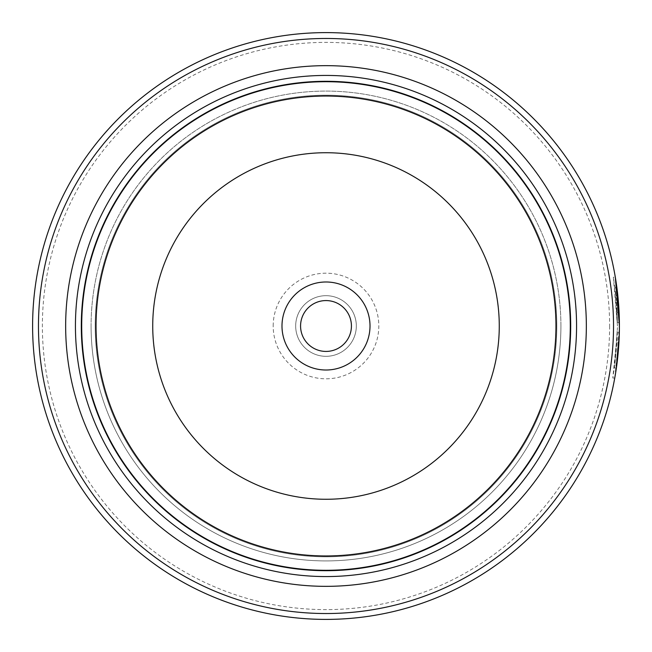 <?xml version="1.0" encoding="UTF-8"?>
<svg xmlns="http://www.w3.org/2000/svg" width="652" height="652" viewBox="0 0 652 652"><rect width="100%" height="100%" fill="white"/><g stroke="black" fill="none" stroke-linecap="round" stroke-linejoin="round"><path stroke-width="0.49" stroke-dasharray="3.26 2.44" d="M570.5 326A244.5 244.5 0 0 1 326 570.5A244.5 244.5 0 0 1 81.5 326A244.5 244.5 0 0 1 326 81.5A244.5 244.5 0 0 1 570.5 326A244.5 244.5 0 0 1 326 570.5A244.5 244.5 0 0 1 81.5 326A244.5 244.5 0 0 1 326 81.5A244.5 244.5 0 0 1 570.5 326A244.5 244.5 0 0 1 326 570.5A244.5 244.5 0 0 1 81.5 326A244.5 244.5 0 0 1 326 81.5A244.5 244.5 0 0 1 570.5 326A244.5 244.5 0 0 1 326 570.5A244.5 244.5 0 0 1 81.5 326A244.5 244.5 0 0 1 326 81.5A244.5 244.5 0 0 1 570.5 326A244.5 244.5 0 0 1 326 570.5A244.5 244.5 0 0 1 81.5 326A244.5 244.5 0 0 1 326 81.5A244.5 244.5 0 0 1 570.5 326A244.5 244.5 0 0 1 326 570.5A244.5 244.5 0 0 1 81.5 326A244.5 244.5 0 0 1 326 81.5A244.5 244.5 0 0 1 570.5 326A244.5 244.5 0 0 1 326 570.5A244.5 244.5 0 0 1 81.5 326A244.5 244.5 0 0 1 326 81.5A244.5 244.5 0 0 1 570.5 326M556.808 326A230.808 230.808 0 0 1 326 556.808A230.808 230.808 0 0 1 95.192 326A230.808 230.808 0 0 1 326 95.192A230.808 230.808 0 0 1 556.808 326A230.808 230.808 0 0 1 326 556.808A230.808 230.808 0 0 1 95.192 326A230.808 230.808 0 0 1 326 95.192A230.808 230.808 0 0 1 556.808 326A230.808 230.808 0 0 1 326 556.808A230.808 230.808 0 0 1 95.192 326A230.808 230.808 0 0 1 326 95.192A230.808 230.808 0 0 1 556.808 326M617.444 326L613.353 277.157L615.879 295.715L614.877 287.247L617.444 326M619.18 337.443L619.261 316.905M618.129 298.697L617.232 290.376M616.922 287.972L616.833 287.247L614.877 287.247M615.879 295.715L617.835 295.715L616.996 288.543L615.04 288.543M614.836 377.532L619.327 332.634L617.371 332.634L612.798 378.03L615.064 363.262L617.436 327.589L614.428 367.94L616.963 342.724A293.4 293.4 0 0 0 617.371 332.634L619.327 332.634A293.4 293.4 0 0 1 618.919 342.724L616.963 342.724L618.919 342.724M619.4 326A293.4 293.4 0 0 0 326 32.6A293.4 293.4 0 0 0 32.6 326A293.4 293.4 0 0 0 326 619.4A293.4 293.4 0 0 0 619.4 326L615.749 372.145M615.504 292.283A293.4 293.4 0 0 1 616.49 302.373L615.504 292.283L617.46 292.283L618.446 302.373A293.4 293.4 0 0 0 617.46 292.283M616.49 302.373L618.446 302.373M616.531 302.854L617.428 322.544L619.384 322.544L617.827 295.674L619.384 322.544L617.428 322.544L616.857 307.418L617.134 312.463L619.09 312.463L617.134 312.463L616.531 302.854L618.487 302.854M609.62 326A283.62 283.62 0 0 1 326 609.62A283.62 283.62 0 0 1 42.38 326A283.62 283.62 0 0 1 326 42.38A283.62 283.62 0 0 1 609.62 326M351.428 326A25.428 25.428 0 0 0 326 300.572A25.428 25.428 0 0 0 300.572 326A25.428 25.428 0 0 0 326 351.428A25.428 25.428 0 0 0 351.428 326M273.188 326A52.812 52.812 0 0 1 326 273.188A52.812 52.812 0 0 1 378.812 326A52.812 52.812 0 0 1 326 378.812A52.812 52.812 0 0 1 273.188 326M295.682 326A30.318 30.318 0 0 1 326 295.682A30.318 30.318 0 0 1 356.318 326A30.318 30.318 0 0 1 326 356.318A30.318 30.318 0 0 1 295.682 326A30.318 30.318 0 0 1 326 295.682A30.318 30.318 0 0 1 356.318 326A30.318 30.318 0 0 1 326 356.318A30.318 30.318 0 0 1 295.682 326M617.102 362.618L616.768 365.242M616.474 367.312L616.384 367.94L614.428 367.94M560.916 326A234.916 234.916 0 0 1 326 560.916A234.916 234.916 0 0 1 91.084 326A234.916 234.916 0 0 1 326 91.084A234.916 234.916 0 0 1 560.916 326A234.916 234.916 0 0 1 326 560.916A234.916 234.916 0 0 1 91.084 326A234.916 234.916 0 0 1 326 91.084A234.916 234.916 0 0 1 560.916 326A234.916 234.916 0 0 1 326 560.916A234.916 234.916 0 0 1 91.084 326M570.696 326A244.696 244.696 0 0 1 326 570.696A244.696 244.696 0 0 1 81.304 326A244.696 244.696 0 0 1 326 81.304A244.696 244.696 0 0 1 570.696 326A244.696 244.696 0 0 1 326 570.696A244.696 244.696 0 0 1 81.304 326A244.696 244.696 0 0 1 326 81.304A244.696 244.696 0 0 1 570.696 326M616.001 281.485L615.309 277.157L613.353 277.157M615.871 295.674L617.827 295.674M612.798 378.03L614.746 378.03"/><path stroke-width="0.98" d="M570.5 326A244.5 244.5 0 0 1 326 570.5A244.5 244.5 0 0 1 81.5 326A244.5 244.5 0 0 1 326 81.5A244.5 244.5 0 0 1 570.5 326A244.5 244.5 0 0 0 326 81.5A244.5 244.5 0 0 0 81.5 326M619.261 316.905L618.129 298.697M617.232 290.376L616.922 287.972M617.721 294.655L616.001 281.485M615.749 372.145L614.836 377.532M370.01 326A44.01 44.01 0 0 0 326 281.99A44.01 44.01 0 0 0 281.99 326A44.01 44.01 0 0 0 326 370.01A44.01 44.01 0 0 0 370.01 326M351.428 326A25.428 25.428 0 0 0 326 300.572A25.428 25.428 0 0 0 300.572 326A25.428 25.428 0 0 0 326 351.428A25.428 25.428 0 0 0 351.428 326M38.468 326A287.532 287.532 0 0 0 326 613.532A287.532 287.532 0 0 0 613.532 326A287.532 287.532 0 0 0 326 38.468A287.532 287.532 0 0 0 38.468 326M619.4 326A293.4 293.4 0 0 1 326 619.4A293.4 293.4 0 0 1 32.6 326A293.4 293.4 0 0 1 326 32.6A293.4 293.4 0 0 1 619.4 326L615.309 277.157M618.919 342.724L617.102 362.618M616.768 365.242L616.474 367.312M616.384 367.94L619.18 337.443M65.656 326A260.344 260.344 0 0 1 326 65.656A260.344 260.344 0 0 1 586.344 326A260.344 260.344 0 0 1 326 586.344A260.344 260.344 0 0 1 65.656 326M75.436 326A250.564 250.564 0 0 1 326 75.436A250.564 250.564 0 0 1 576.564 326A250.564 250.564 0 0 1 326 576.564A250.564 250.564 0 0 1 75.436 326M570.696 326A244.696 244.696 0 0 1 326 570.696A244.696 244.696 0 0 1 81.304 326A244.696 244.696 0 0 1 326 81.304A244.696 244.696 0 0 1 570.696 326M81.704 326A244.296 244.296 0 0 0 326 570.296A244.296 244.296 0 0 0 570.296 326A244.296 244.296 0 0 0 326 81.704A244.296 244.296 0 0 0 81.704 326M555.952 326A229.952 229.952 0 0 1 326 555.952A229.952 229.952 0 0 1 96.048 326A229.952 229.952 0 0 1 326 96.048A229.952 229.952 0 0 1 555.952 326M152.731 326A173.269 173.269 0 0 0 326 499.269A173.269 173.269 0 0 0 499.269 326A173.269 173.269 0 0 0 326 152.731A173.269 173.269 0 0 0 152.731 326"/></g></svg>
